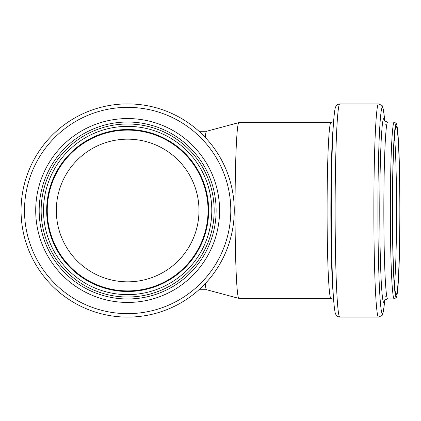 <?xml version="1.0" encoding="UTF-8"?>
<svg xmlns="http://www.w3.org/2000/svg" width="421" height="421" viewBox="0 0 421 421"><rect width="100%" height="100%" fill="white"/><g stroke="black" fill="none" stroke-linecap="round" stroke-linejoin="round"><path stroke-width="0.63" d="M333.595 299.51L330.927 298.384L238.881 298.384A87.884 3.831 -90 0 1 238.839 298.378L206.516 289.711A79.216 3.457 -90 0 1 205.227 283.622M238.839 298.378A87.884 3.831 -90 0 1 235.05 210.5A87.884 3.831 -90 0 1 238.839 122.622A87.884 3.831 -90 0 1 238.881 122.616L330.927 122.616A87.884 3.831 -90 0 0 327.096 210.5A87.884 3.831 -90 0 0 330.927 298.384M205.227 137.378A79.216 3.457 -90 0 1 206.516 131.289L238.839 122.622M198.986 210.5A71.333 71.333 0 0 0 91.989 148.724A71.333 71.333 0 0 0 91.989 272.276A71.333 71.333 0 0 0 198.986 210.5M208.053 210.5A80.395 80.395 0 0 1 87.457 280.123A80.395 80.395 0 0 1 87.457 140.877A80.395 80.395 0 0 1 208.053 210.5M208.642 210.5A80.99 80.99 0 0 1 87.163 280.639A80.99 80.99 0 0 1 87.163 140.361A80.99 80.99 0 0 1 208.642 210.5A80.99 80.99 0 0 1 87.163 280.639A80.99 80.99 0 0 1 87.163 140.361A80.99 80.99 0 0 1 208.642 210.5M216.131 210.5A88.473 88.473 0 0 1 83.416 287.122A88.473 88.473 0 0 1 83.416 133.878A88.473 88.473 0 0 1 216.131 210.5M234.26 210.5A106.602 106.602 0 0 1 74.354 302.82A106.602 106.602 0 0 1 74.354 118.18A106.602 106.602 0 0 1 234.26 210.5M394.451 136.393A80.99 3.531 -90 0 1 396.556 210.5A80.99 3.531 -90 0 1 394.451 284.607M399.845 210.5A84.142 3.668 -90 0 1 394.34 283.37A84.142 3.668 -90 0 1 394.34 137.63A84.142 3.668 -90 0 1 399.845 210.5M394.209 122.027A88.473 3.857 -90 0 0 390.346 210.5A88.473 3.857 -90 0 0 394.209 298.973L396.366 297.405L396.924 295.484C397.734 291.327 398.408 282.607 398.945 269.314C399.603 252.589 399.939 232.987 399.95 210.5A86.505 3.773 -90 0 1 394.288 285.417A86.505 3.773 -90 0 1 394.288 135.583A86.505 3.773 -90 0 1 399.95 210.5C399.924 182.925 399.45 160.312 398.519 142.661C398.066 134.299 397.535 128.594 396.929 125.537L396.382 123.616L394.209 122.027L387.704 122.027C385.436 121.416 384.362 120.769 384.478 120.085M394.209 298.973L387.704 298.973A88.473 3.857 -90 0 1 383.841 210.5A88.473 3.857 -90 0 1 387.704 122.027M385.22 296.426A91.936 4.01 -90 0 1 385.168 296.868M384.562 300.741A91.936 4.01 -90 0 1 379.784 210.5A91.936 4.01 -90 0 1 384.562 120.259M385.168 124.132A91.936 4.01 -90 0 1 385.22 124.574M384.762 300.426L384.02 306.904A103.145 4.499 -90 0 1 377.921 210.5A103.145 4.499 -90 0 1 384.02 114.096C382.026 103.55 383.563 106.476 378.511 103.898L339.779 103.898C337.695 104.361 336.6 104.887 336.495 105.482L335.784 106.634C335.395 107.534 334.711 108.16 333.616 121.237A103.008 4.494 -90 0 1 333.779 119.18M384.02 306.904C382.026 317.45 383.563 314.524 378.511 317.102A106.602 4.652 -90 0 1 373.864 210.5A106.602 4.652 -90 0 1 378.511 103.898M378.511 317.102L339.779 317.102A106.602 4.652 -90 0 1 335.132 210.5A106.602 4.652 -90 0 1 339.779 103.898M333.779 301.82A103.008 4.494 -90 0 1 333.616 299.763A103.008 4.494 -90 0 1 331.364 210.5A103.008 4.494 -90 0 1 333.616 121.237L332.858 131.226A91.483 3.989 -90 0 0 330.859 210.5A91.483 3.989 -90 0 0 332.858 289.774L333.616 299.763C334.711 312.84 335.395 313.466 335.784 314.366L336.495 315.518C336.6 316.113 337.695 316.639 339.779 317.102M211.795 210.5A84.142 84.142 0 0 1 85.584 283.37A84.142 84.142 0 0 1 85.584 137.63A84.142 84.142 0 0 1 211.795 210.5M214.157 210.5A86.505 86.505 0 0 1 84.4 285.417A86.505 86.505 0 0 1 84.4 135.583A86.505 86.505 0 0 1 214.157 210.5M219.588 210.5A91.936 91.936 0 0 1 81.685 290.122A91.936 91.936 0 0 1 81.685 130.878A91.936 91.936 0 0 1 219.588 210.5M230.797 210.5A103.145 103.145 0 0 1 76.08 299.826A103.145 103.145 0 0 1 76.08 121.174A103.145 103.145 0 0 1 230.797 210.5M206.532 289.716L198.996 289.716M206.532 131.284L198.996 131.284M395.556 292.974L395.293 291.869C394.566 287.932 393.94 279.155 393.403 265.54C392.782 248.711 392.488 229.271 392.509 207.216C392.567 183.293 392.982 163.316 393.761 147.297C394.288 137.141 394.851 130.857 395.435 128.442L395.556 128.026M387.704 298.973C385.436 299.584 384.362 300.231 384.478 300.915M384.762 120.574L384.02 114.096M333.595 121.49L330.927 122.616"/></g></svg>
